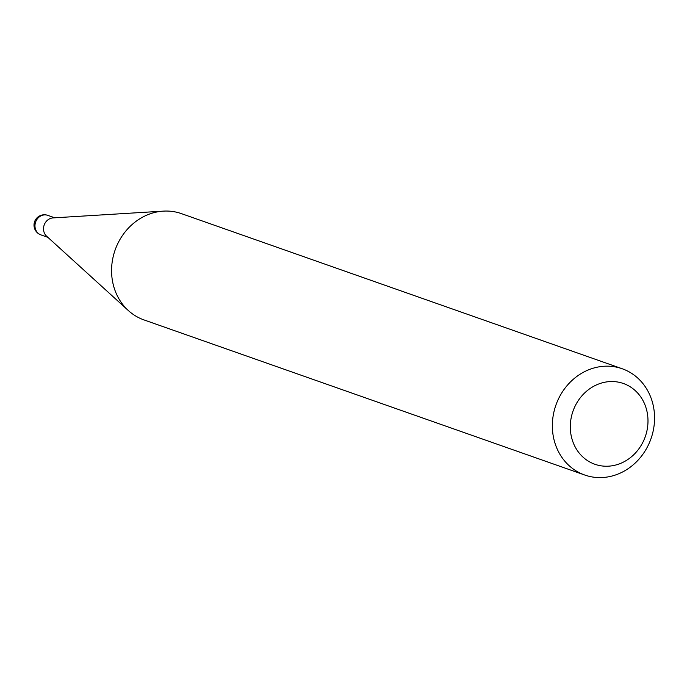 <?xml version="1.0" encoding="UTF-8"?>
<svg xmlns="http://www.w3.org/2000/svg" width="687" height="687" viewBox="0 0 687 687"><rect width="100%" height="100%" fill="white"/><g stroke="black" fill="none" stroke-linecap="round" stroke-linejoin="round"><path stroke-width="1.03" d="M584.749 475.026L143.969 319.91A56.343 50.426 -70.6 0 1 128.357 310.558L46.596 236.182A10.357 9.266 -70.6 0 1 43.865 231.588A10.357 9.266 -70.6 0 1 53.028 217.908L163.351 211.132A56.343 50.426 -70.6 0 1 181.377 213.614L622.156 368.73A56.343 50.426 -70.6 0 1 652.65 403.08A56.343 50.426 -70.6 0 1 637.742 460.505A56.343 50.426 -70.6 0 1 584.749 475.026A56.343 50.426 -70.6 0 1 554.263 440.685A56.343 50.426 -70.6 0 1 569.171 383.26A56.343 50.426 -70.6 0 1 622.156 368.73M128.357 310.558A56.343 50.426 -70.6 0 1 113.484 285.56A56.343 50.426 -70.6 0 1 163.351 211.132M646.536 409.598A42.817 38.317 109.4 0 0 598.617 384.016A42.817 38.317 109.4 0 0 571.756 438.169A42.817 38.317 109.4 0 0 619.683 463.751A42.817 38.317 109.4 0 0 646.536 409.598M54.745 217.796L47.798 215.357A10.357 9.266 109.4 0 0 41.813 215.486A10.357 9.266 109.4 0 0 35.32 228.582A10.357 9.266 109.4 0 0 40.928 234.894L47.867 237.341M47.798 215.357A10.357 10.357 0 0 0 34.35 227.775A10.357 10.357 0 0 0 40.928 234.894"/></g></svg>

